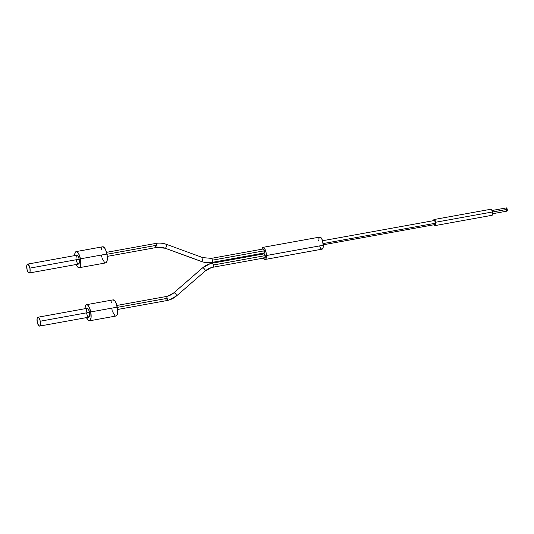 <?xml version="1.0" encoding="UTF-8"?>
<svg xmlns="http://www.w3.org/2000/svg" width="534" height="534" viewBox="0 0 534 534"><rect width="100%" height="100%" fill="white"/><g stroke="black" fill="none" stroke-linecap="round" stroke-linejoin="round"><path stroke-width="0.8" d="M435.217 225.568L492.068 215.282A3.077 1.055 -100.3 0 0 492.535 211.951A3.077 1.055 -100.3 0 0 490.973 209.228L434.122 219.514A3.077 1.055 79.7 0 1 435.684 222.237L492.535 211.951L435.684 222.237A3.077 1.055 79.7 0 1 435.217 225.568A3.077 1.055 79.7 0 1 434.255 224.701L434.816 225.441L435.597 225.214L435.684 222.237L434.516 219.634L433.735 219.868L433.528 220.662A3.077 1.055 79.7 0 1 434.122 219.514M492.688 213.707L506.973 211.124A1.642 0.561 -100.3 0 0 507.22 209.348L492.548 212.005L507.22 209.348A1.642 0.561 -100.3 0 0 506.386 207.9L492.108 210.483M506.759 211.057L507.3 209.975L506.365 207.9M506.139 209.675L506.299 210.276M491.667 215.155L492.448 214.928L492.682 213.133L492.235 210.823L490.933 209.235M265.204 259.451L322.055 249.164A6.154 2.116 -100.3 0 0 323.31 245.233A6.154 2.116 -100.3 0 0 319.866 237.063L263.015 247.349A6.154 2.116 79.7 0 1 266.459 255.519L323.31 245.233L266.459 255.519A6.154 2.116 79.7 0 1 265.204 259.451A6.154 2.116 79.7 0 1 263.502 258.096M261.894 249.218A6.154 2.116 79.7 0 1 263.015 247.349M435.016 224.56L435.45 223.245L323.17 243.564L435.45 223.245A2.049 0.708 -100.3 0 0 434.302 220.522L434.075 220.702M323.29 244.779L435.03 224.56A2.049 0.708 -100.3 0 0 435.45 223.245L435.183 221.703L434.322 220.522L322.556 240.741M262.107 254.177A6.154 2.116 79.7 0 1 261.967 253.376L262.247 254.791M263.355 257.835L264.717 259.384L265.879 258.917L266.439 256.587L266.219 253.183L265.285 249.852L263.956 247.716L262.681 247.496L261.887 249.265M322.002 249.178L322.997 248.036L323.29 246.301L322.509 240.594L321.268 237.95L320.353 237.129L319.532 237.209L318.738 238.978M318.631 239.926L318.618 240.994M319.786 246.661L320.206 247.549M320.66 248.27L321.575 249.098M107.274 256.373L156.535 247.462A2.049 0.708 -100.3 0 0 156.562 247.456A2.049 0.708 -100.3 0 0 156.849 245.239A2.049 0.708 -100.3 0 0 155.808 243.424A2.049 0.708 79.7 0 1 156.849 245.239A2.049 0.708 79.7 0 1 156.562 247.456A18.456 17.322 -106.5 0 1 165.273 248.23A2.049 0.581 -69.9 0 0 166.461 246.314A2.049 0.581 -69.9 0 0 166.561 244.378M166.428 244.378A22.555 21.166 73.5 0 0 155.835 243.424M212.031 262.408A2.049 0.708 -100.3 0 0 212.058 262.401C208.42 263.042 204.842 262.728 201.311 261.453A2.049 0.581 -69.9 0 0 201.438 261.453A2.049 0.581 110.1 0 1 201.305 261.446A2.049 0.581 -69.9 0 1 201.211 261.366M212.085 262.394A22.555 21.166 -106.5 0 1 201.438 261.453A2.049 0.581 -69.9 0 0 202.626 259.524A2.049 0.581 -69.9 0 0 202.72 257.602A2.049 0.581 110.1 0 1 202.626 259.537A2.049 0.581 110.1 0 1 201.438 261.453A22.555 21.166 73.5 0 0 212.085 262.394A2.049 0.708 79.7 0 1 212.058 262.401L264.01 253.003A2.049 0.708 -100.3 0 0 264.323 250.786L212.372 260.185A2.049 0.708 79.7 0 1 212.085 262.394A2.049 0.708 -100.3 0 0 212.372 260.185L264.323 250.786L263.249 248.971A2.049 0.708 -100.3 0 1 264.323 250.786L264.263 252.769L263.743 252.922M29.223 272.994L78.491 264.083A4.512 1.549 -100.3 0 0 79.186 259.197L29.911 268.115A4.512 1.549 79.7 0 1 29.223 272.994A4.512 1.549 79.7 0 1 26.927 269.002A4.512 1.549 79.7 0 1 27.614 264.116A4.512 1.549 79.7 0 1 29.911 268.115L79.186 259.197L79.352 262.461L78.551 264.07L77.243 263.082L76.195 260.085M79.152 267.714L105.685 262.915A8.204 2.817 -100.3 0 0 106.933 254.037L80.407 258.836A8.204 2.817 79.7 0 1 79.152 267.714A8.204 2.817 79.7 0 1 76.182 264.497L77.483 266.78L79.252 267.688L80.173 266.766L80.714 264.764L80.407 258.836L106.933 254.037A8.204 2.817 -100.3 0 0 102.762 246.768L76.228 251.574A8.204 2.817 79.7 0 1 80.407 258.836L78.505 253.383L76.689 251.594L75.207 252.515L74.566 255.839M156.849 245.239L106.98 254.264L156.849 245.239M106.54 252.335L155.808 243.424A2.049 0.708 -100.3 0 0 155.781 243.431C159.446 242.783 163.024 243.103 166.555 244.378A2.049 0.581 110.1 0 1 166.468 246.301A2.049 0.581 110.1 0 1 165.273 248.23L201.438 261.453L165.273 248.23A2.049 0.581 110.1 0 1 165.146 248.23L201.311 261.453M262.962 251.187L263.162 251.941M202.593 257.602A2.049 0.581 110.1 0 1 202.726 257.602L211.324 258.369A2.049 0.708 79.7 0 1 212.372 260.185A2.049 0.708 -100.3 0 0 211.331 258.369L263.275 248.971M165.053 248.15A2.049 0.581 -69.9 0 0 165.139 248.223A2.049 0.581 -69.9 0 0 165.273 248.23A18.456 17.322 73.5 0 0 156.562 247.456M165.146 248.23L156.535 247.462A2.049 0.708 79.7 0 1 155.494 245.647M74.573 255.619A8.204 2.817 79.7 0 1 76.228 251.574M75.982 258.356L76.322 255.726L77.136 255.212L78.458 256.814L79.186 259.197A4.512 1.549 -100.3 0 0 76.889 255.205L27.614 264.116M101.507 255.646L101.867 257.201M102.314 258.663L104.631 262.581M105.225 262.888L106.286 262.574L107.034 261.086L107.187 255.619L105.612 249.698L104.43 247.703L102.655 246.795M101.74 247.716L101.193 249.725M29.911 268.115L28.195 264.297L27.287 264.303L26.753 265.738L27.121 269.857L27.975 272L28.97 272.981L29.557 272.814L30.084 271.372L29.911 268.115M116.866 305.448L166.127 296.53A2.049 0.708 79.7 0 1 167.175 298.346L117.3 307.37L167.175 298.346A2.049 0.708 -100.3 0 0 166.127 296.53A18.456 17.322 -106.5 0 0 167.85 296.123L173.85 292.819A2.049 0.654 49 0 1 173.85 292.819A2.049 0.654 49 0 1 173.93 292.772A18.456 17.322 -106.5 0 1 167.85 296.123A18.456 17.322 73.5 0 0 173.93 292.772A2.049 0.654 -131 0 0 173.844 292.819A2.049 0.654 -131 0 0 173.79 292.892M202.586 267.854A2.049 0.654 49 0 1 202.673 267.808A2.049 0.654 49 0 1 204.515 269.076A2.049 0.654 49 0 1 205.283 270.945L176.54 295.909L169.004 300.055L166.862 300.569A2.049 0.708 -100.3 0 0 166.888 300.562A2.049 0.708 -100.3 0 0 167.175 298.346A2.049 0.708 79.7 0 1 166.888 300.562A22.555 21.166 73.5 0 0 169.018 300.055A22.555 21.166 73.5 0 0 176.454 295.956A2.049 0.654 -131 0 0 176.54 295.909A2.049 0.654 -131 0 0 175.773 294.04A2.049 0.654 -131 0 0 173.93 292.772L202.673 267.808A22.555 21.166 -106.5 0 1 210.109 263.709A22.555 21.166 -106.5 0 1 212.238 263.202A22.555 21.166 73.5 0 0 210.109 263.709A22.555 21.166 73.5 0 0 202.673 267.808L173.93 292.772A2.049 0.654 49 0 1 175.779 294.047A2.049 0.654 49 0 1 176.54 295.909A2.049 0.654 49 0 1 176.454 295.956A22.555 21.166 -106.5 0 1 169.018 300.055A22.555 21.166 -106.5 0 1 166.888 300.562A2.049 0.708 79.7 0 1 165.814 298.753M205.336 270.872A18.456 17.322 -106.5 0 1 211.277 267.641A18.456 17.322 -106.5 0 1 213.019 267.227A2.049 0.708 -100.3 0 0 213.306 265.011A2.049 0.708 -100.3 0 0 212.265 263.195A2.049 0.708 79.7 0 1 213.306 265.011L265.258 255.612A2.049 0.708 -100.3 0 0 264.217 253.797L212.265 263.195L210.122 263.709L202.586 267.848A2.049 0.654 -131 0 0 202.533 267.928M264.684 257.748L265.204 257.595L265.258 255.612L213.306 265.011A2.049 0.708 79.7 0 1 213.019 267.227A2.049 0.708 79.7 0 1 212.993 267.234L211.284 267.641L205.276 270.945A2.049 0.654 49 0 1 205.196 270.992A2.049 0.654 -131 0 0 205.276 270.945A2.049 0.654 -131 0 0 204.522 269.083A2.049 0.654 -131 0 0 202.673 267.808A2.049 0.654 -131 0 0 202.586 267.848L173.85 292.819M86.308 311.462L86.468 309.313L87.463 308.325L88.464 309.306L89.505 312.303A4.512 1.549 -100.3 0 0 87.209 308.312L37.941 317.223A4.512 1.549 79.7 0 1 40.237 321.221L89.505 312.303L89.679 315.567L88.871 317.176L87.569 316.195L86.521 313.191M39.543 326.1L88.818 317.189A4.512 1.549 -100.3 0 0 89.505 312.303L40.237 321.221A4.512 1.549 79.7 0 1 39.543 326.1A4.512 1.549 79.7 0 1 37.246 322.109A4.512 1.549 79.7 0 1 37.941 317.223M89.472 320.821L116.005 316.021A8.204 2.817 -100.3 0 0 117.26 307.143A8.204 2.817 -100.3 0 0 113.081 299.874L86.555 304.68A8.204 2.817 79.7 0 1 90.727 311.943L117.26 307.143L90.727 311.943A8.204 2.817 79.7 0 1 89.472 320.821A8.204 2.817 79.7 0 1 86.501 317.61L88.417 320.493L90.079 320.487L91.04 317.87L90.727 311.943L89.405 307.611L87.609 305.007L86.448 304.7L85.527 305.622L84.886 308.946M84.893 308.725A8.204 2.817 79.7 0 1 86.555 304.68M167.836 296.123L166.127 296.53A2.049 0.708 -100.3 0 0 166.107 296.537M263.903 256.013L264.103 256.767M212.973 267.234A2.049 0.708 -100.3 0 0 212.993 267.234L264.944 257.829A2.049 0.708 -100.3 0 0 265.258 255.612L264.19 253.804M213.019 267.227A18.456 17.322 73.5 0 0 211.277 267.641M115.551 316.001L116.606 315.681L117.353 314.192L117.513 308.725L115.931 302.805L114.75 300.809L112.981 299.901M112.06 300.822L111.519 302.831M111.833 308.752L112.187 310.307M112.634 311.776L114.95 315.694M37.246 322.109L38.628 325.593L39.603 326.087L40.29 325.099L40.037 320.367L39.189 318.224L38.188 317.236L37.373 317.743L37.08 318.845L37.246 322.109M166.555 244.378L202.72 257.602M117.593 309.48L166.862 300.569"/></g></svg>
